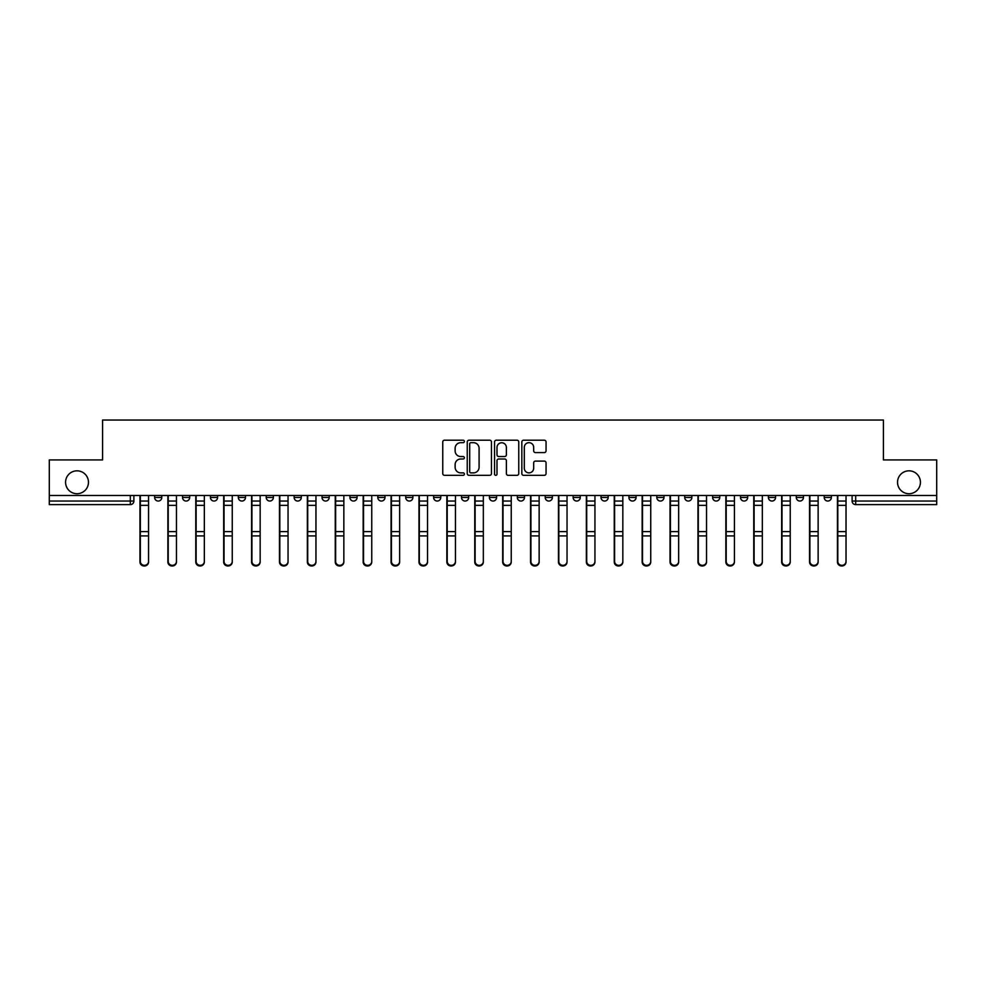 <?xml version="1.0" encoding="UTF-8"?>
<svg xmlns="http://www.w3.org/2000/svg" width="986" height="986" viewBox="0 0 986 986"><rect width="100%" height="100%" fill="white"/><g stroke="black" fill="none" stroke-linecap="round" stroke-linejoin="round"><path stroke-width="1.48" d="M464.381 441.445A1.232 1.232 0 0 0 463.161 440.212L444.501 440.212A1.75 1.75 0 0 0 442.751 441.974L442.751 473.563A1.75 1.75 0 0 0 444.501 475.326L463.161 475.326A1.232 1.232 0 0 0 464.381 474.093A1.232 1.232 0 0 0 463.161 472.873L460.745 472.873A5.62 5.62 0 0 1 455.125 467.253L455.125 464.616A5.62 5.62 0 0 1 460.745 458.995L463.161 458.995A1.232 1.232 0 0 0 464.381 457.775A1.232 1.232 0 0 0 463.161 456.543L460.745 456.543A5.62 5.62 0 0 1 455.125 450.922L455.125 448.297A5.62 5.62 0 0 1 460.745 442.677L463.161 442.677A1.232 1.232 0 0 0 464.381 441.445M897.531 482.277A11.45 11.45 0 0 0 908.981 493.715A11.45 11.45 0 0 0 920.431 482.277A11.45 11.45 0 0 0 908.981 470.827A11.45 11.45 0 0 0 897.531 482.277M65.569 482.277A11.45 11.45 0 0 0 77.019 493.715A11.45 11.45 0 0 0 88.469 482.277A11.45 11.45 0 0 0 77.019 470.827A11.45 11.45 0 0 0 65.569 482.277M824.21 495.502L824.21 497.474L831.358 497.474A3.574 3.574 0 0 1 827.784 501.048A3.574 3.574 0 0 1 824.21 497.474L824.21 495.502M740.511 497.474L740.511 495.502L740.511 497.474A3.574 3.574 0 0 0 744.085 501.048A3.574 3.574 0 0 1 740.511 497.474L747.671 497.474A3.574 3.574 0 0 1 744.085 501.048M712.619 497.474L712.619 495.502L712.619 497.474A3.574 3.574 0 0 0 716.193 501.048A3.574 3.574 0 0 1 712.619 497.474L719.768 497.474A3.574 3.574 0 0 1 716.193 501.048M628.92 495.502L628.92 497.474L636.069 497.474A3.574 3.574 0 0 1 632.494 501.048A3.574 3.574 0 0 1 628.92 497.474L628.92 495.502M601.016 495.502L601.016 497.474L608.177 497.474A3.574 3.574 0 0 1 604.591 501.048A3.574 3.574 0 0 1 601.016 497.474L601.016 495.502M461.522 495.502L461.522 497.474L468.683 497.474A3.574 3.574 0 0 1 465.096 501.048A3.574 3.574 0 0 1 461.522 497.474L461.522 495.502M405.727 495.502L405.727 497.474L412.875 497.474A3.574 3.574 0 0 1 409.301 501.048A3.574 3.574 0 0 1 405.727 497.474L405.727 495.502M377.823 495.502L377.823 497.474L384.984 497.474A3.574 3.574 0 0 1 381.409 501.048A3.574 3.574 0 0 1 377.823 497.474L377.823 495.502M349.931 495.502L349.931 497.474L357.08 497.474A3.574 3.574 0 0 1 353.506 501.048A3.574 3.574 0 0 1 349.931 497.474L349.931 495.502M294.136 495.502L294.136 497.474L301.285 497.474A3.574 3.574 0 0 1 297.71 501.048A3.574 3.574 0 0 1 294.136 497.474L294.136 495.502M266.232 497.474L266.232 495.502L266.232 497.474A3.574 3.574 0 0 0 269.807 501.048A3.574 3.574 0 0 1 266.232 497.474L273.381 497.474A3.574 3.574 0 0 1 269.807 501.048A3.574 3.574 0 0 0 273.381 497.474A3.574 3.574 0 0 1 269.807 501.048M238.329 497.474L238.329 495.502L238.329 497.474A3.574 3.574 0 0 0 241.915 501.048A3.574 3.574 0 0 1 238.329 497.474L245.489 497.474A3.574 3.574 0 0 1 241.915 501.048M210.437 495.502L210.437 497.474L217.586 497.474A3.574 3.574 0 0 1 214.011 501.048A3.574 3.574 0 0 1 210.437 497.474L210.437 495.502M544.297 452.586A1.75 1.75 0 0 0 546.059 450.836L546.059 441.974A1.75 1.75 0 0 0 544.297 440.212L523.591 440.212A1.75 1.75 0 0 0 521.828 441.974L521.828 473.563A1.75 1.75 0 0 0 523.591 475.326L544.297 475.326A1.75 1.75 0 0 0 546.059 473.563L546.059 462.865A1.75 1.75 0 0 0 544.297 461.103L535.435 461.103A1.75 1.75 0 0 0 533.685 462.865L533.685 468.177A4.696 4.696 0 0 1 528.989 472.873A4.696 4.696 0 0 1 524.293 468.177L524.293 447.373A4.696 4.696 0 0 1 528.989 442.677A4.696 4.696 0 0 1 533.685 447.373L533.685 450.836A1.75 1.75 0 0 0 535.435 452.586L544.297 452.586M49.3 495.502L49.3 459.92L102.593 459.92L102.593 420.036L883.407 420.036L883.407 459.92L936.7 459.92L936.7 495.502L49.3 495.502L49.3 501.048L133.886 501.048L133.886 495.502M491.459 441.974A1.75 1.75 0 0 0 489.709 440.212L468.991 440.212A1.75 1.75 0 0 0 467.241 441.974L467.241 473.563A1.75 1.75 0 0 0 468.991 475.326L489.709 475.326A1.75 1.75 0 0 0 491.459 473.563L491.459 441.974M496.291 440.212L517.009 440.212A1.75 1.75 0 0 1 518.759 441.974L518.759 473.563A1.75 1.75 0 0 1 517.009 475.326L508.135 475.326A1.75 1.75 0 0 1 506.385 473.563L506.385 460.758A1.75 1.75 0 0 0 504.635 458.995L498.743 458.995A1.75 1.75 0 0 0 496.993 460.758L496.993 474.093A1.232 1.232 0 0 1 495.761 475.326A1.232 1.232 0 0 1 494.541 474.093L494.541 441.974A1.75 1.75 0 0 1 496.291 440.212M852.114 495.502L852.114 501.048L936.7 501.048L936.7 504.622L855.688 504.622A3.574 3.574 0 0 1 852.114 501.048L852.114 495.502M936.7 495.502L936.7 501.048M130.312 495.502L130.312 504.622A3.574 3.574 0 0 0 133.886 501.048A3.574 3.574 0 0 1 130.312 504.622L49.3 504.622L49.3 501.048M831.358 495.502L831.358 497.474A3.574 3.574 0 0 1 827.784 501.048A3.574 3.574 0 0 0 831.358 497.474L831.358 495.502M803.467 495.502L803.467 497.474A3.574 3.574 0 0 1 799.892 501.048A3.574 3.574 0 0 1 796.306 497.474L803.467 497.474L803.467 495.502M796.306 495.502L796.306 497.474M775.563 495.502L775.563 497.474A3.574 3.574 0 0 1 771.989 501.048A3.574 3.574 0 0 1 768.414 497.474L775.563 497.474M768.414 495.502L768.414 497.474M747.671 495.502L747.671 497.474L747.671 495.502M719.768 495.502L719.768 497.474L719.768 495.502M691.864 495.502L691.864 497.474A3.574 3.574 0 0 1 688.29 501.048A3.574 3.574 0 0 1 684.715 497.474L691.864 497.474L691.864 495.502M684.715 495.502L684.715 497.474M663.972 495.502L663.972 497.474A3.574 3.574 0 0 1 660.398 501.048A3.574 3.574 0 0 1 656.812 497.474L663.972 497.474A3.574 3.574 0 0 1 660.398 501.048A3.574 3.574 0 0 0 663.972 497.474M656.812 495.502L656.812 497.474M636.069 495.502L636.069 497.474M608.177 495.502L608.177 497.474M580.273 495.502L580.273 497.474A3.574 3.574 0 0 1 576.699 501.048A3.574 3.574 0 0 1 573.125 497.474L580.273 497.474M573.125 495.502L573.125 497.474M552.37 495.502L552.37 497.474A3.574 3.574 0 0 1 548.795 501.048A3.574 3.574 0 0 1 545.221 497.474L552.37 497.474A3.574 3.574 0 0 1 548.795 501.048A3.574 3.574 0 0 0 552.37 497.474M545.221 495.502L545.221 497.474M524.478 495.502L524.478 497.474A3.574 3.574 0 0 1 520.904 501.048A3.574 3.574 0 0 1 517.317 497.474A3.574 3.574 0 0 0 520.904 501.048M517.317 495.502L517.317 497.474L524.478 497.474M496.574 495.502L496.574 497.474A3.574 3.574 0 0 1 493 501.048A3.574 3.574 0 0 1 489.426 497.474L496.574 497.474M489.426 495.502L489.426 497.474M468.683 495.502L468.683 497.474M440.779 495.502L440.779 497.474A3.574 3.574 0 0 1 437.205 501.048A3.574 3.574 0 0 1 433.63 497.474L440.779 497.474M433.63 495.502L433.63 497.474M412.875 495.502L412.875 497.474M384.984 495.502L384.984 497.474M357.08 495.502L357.08 497.474L357.08 495.502M329.188 495.502L329.188 497.474A3.574 3.574 0 0 1 325.602 501.048A3.574 3.574 0 0 1 322.028 497.474A3.574 3.574 0 0 0 325.602 501.048M322.028 495.502L322.028 497.474L329.188 497.474M301.285 495.502L301.285 497.474A3.574 3.574 0 0 1 297.71 501.048A3.574 3.574 0 0 0 301.285 497.474L301.285 495.502M273.381 495.502L273.381 497.474M245.489 495.502L245.489 497.474L245.489 495.502M217.586 495.502L217.586 497.474A3.574 3.574 0 0 1 214.011 501.048A3.574 3.574 0 0 0 217.586 497.474L217.586 495.502M182.533 495.502L182.533 497.474L189.694 497.474L189.694 495.502L189.694 497.474A3.574 3.574 0 0 1 186.107 501.048A3.574 3.574 0 0 1 182.533 497.474A3.574 3.574 0 0 0 186.107 501.048A3.574 3.574 0 0 0 189.694 497.474A3.574 3.574 0 0 1 186.107 501.048M161.79 495.502L161.79 497.474A3.574 3.574 0 0 1 158.216 501.048A3.574 3.574 0 0 1 154.642 497.474L161.79 497.474L161.79 495.502M154.642 495.502L154.642 497.474M470.926 442.677A1.232 1.232 0 0 0 469.693 443.897L469.693 471.641A1.232 1.232 0 0 0 470.926 472.873L473.465 472.873A5.62 5.62 0 0 0 479.085 467.253L479.085 448.297A5.62 5.62 0 0 0 473.465 442.677L470.926 442.677M506.385 447.459A4.696 4.696 0 0 0 501.689 442.763A4.696 4.696 0 0 0 496.993 447.459L496.993 454.78A1.75 1.75 0 0 0 498.743 456.543L504.635 456.543A1.75 1.75 0 0 0 506.385 454.78L506.385 447.459M139.975 495.502L139.975 562.008A4.117 3.969 180 0 0 144.264 565.964M148.553 561.379L148.553 562.008A4.117 3.969 180 0 1 144.437 565.964A4.117 3.969 180 0 1 140.332 562.008L140.332 561.379A4.117 3.969 0 0 0 144.437 565.348A4.117 3.969 0 0 0 148.553 561.379L148.553 535.903L140.332 535.903L140.332 561.379M140.332 495.502L140.332 535.903M148.553 495.502L148.553 535.903M167.866 495.502L167.866 562.008A4.117 3.969 180 0 0 172.168 565.964M195.77 495.502L195.77 562.008A4.117 3.969 180 0 0 200.059 565.964M223.674 495.502L223.674 562.008A4.117 3.969 180 0 0 227.963 565.964M176.457 561.379L176.457 562.008A4.117 3.969 180 0 1 172.34 565.964A4.117 3.969 180 0 1 168.224 562.008L168.224 561.379A4.117 3.969 0 0 0 172.34 565.348A4.117 3.969 0 0 0 176.457 561.379L176.457 535.903L168.224 535.903L168.224 561.379M168.224 495.502L168.224 535.903M176.457 495.502L176.457 535.903M204.349 561.379L204.349 562.008A4.117 3.969 180 0 1 200.244 565.964A4.117 3.969 180 0 1 196.128 562.008L196.128 561.379A4.117 3.969 0 0 0 200.244 565.348A4.117 3.969 0 0 0 204.349 561.379L204.349 535.903L196.128 535.903L196.128 561.379M196.128 495.502L196.128 535.903M204.349 495.502L204.349 535.903M232.252 561.379L232.252 562.008A4.117 3.969 180 0 1 228.136 565.964A4.117 3.969 180 0 1 224.032 562.008L224.032 561.379A4.117 3.969 0 0 0 228.136 565.348A4.117 3.969 0 0 0 232.252 561.379L232.252 535.903L224.032 535.903L224.032 561.379M224.032 495.502L224.032 535.903M232.252 495.502L232.252 535.903M251.566 495.502L251.566 562.008A4.117 3.969 180 0 0 255.855 565.964M279.469 495.502L279.469 562.008A4.117 3.969 180 0 0 283.758 565.964M260.156 561.379L260.156 562.008A4.117 3.969 180 0 1 256.04 565.964A4.117 3.969 180 0 1 251.923 562.008L251.923 561.379A4.117 3.969 0 0 0 256.04 565.348A4.117 3.969 0 0 0 260.156 561.379L260.156 535.903L251.923 535.903L251.923 561.379M251.923 495.502L251.923 535.903M260.156 495.502L260.156 535.903M288.048 561.379L288.048 562.008A4.117 3.969 180 0 1 283.931 565.964A4.117 3.969 180 0 1 279.827 562.008L279.827 561.379A4.117 3.969 0 0 0 283.931 565.348A4.117 3.969 0 0 0 288.048 561.379L288.048 535.903L279.827 535.903L279.827 561.379M279.827 495.502L279.827 535.903M288.048 495.502L288.048 535.903M307.361 495.502L307.361 562.008A4.117 3.969 180 0 0 311.662 565.964M335.265 495.502L335.265 562.008A4.117 3.969 180 0 0 339.554 565.964M363.168 495.502L363.168 562.008A4.117 3.969 180 0 0 367.458 565.964M391.06 495.502L391.06 562.008A4.117 3.969 180 0 0 395.349 565.964M418.964 495.502L418.964 562.008A4.117 3.969 180 0 0 423.253 565.964M446.855 495.502L446.855 562.008A4.117 3.969 180 0 0 451.157 565.964M474.759 495.502L474.759 562.008A4.117 3.969 180 0 0 479.048 565.964M502.663 495.502L502.663 562.008A4.117 3.969 180 0 0 506.952 565.964M315.951 561.379L315.951 562.008A4.117 3.969 180 0 1 311.835 565.964A4.117 3.969 180 0 1 307.718 562.008L307.718 561.379A4.117 3.969 0 0 0 311.835 565.348A4.117 3.969 0 0 0 315.951 561.379L315.951 535.903L307.718 535.903L307.718 561.379M307.718 495.502L307.718 535.903M315.951 495.502L315.951 535.903M343.843 561.379L343.843 562.008A4.117 3.969 180 0 1 339.739 565.964A4.117 3.969 180 0 1 335.622 562.008L335.622 561.379A4.117 3.969 0 0 0 339.739 565.348A4.117 3.969 0 0 0 343.843 561.379L343.843 535.903L335.622 535.903L335.622 561.379M335.622 495.502L335.622 535.903M343.843 495.502L343.843 535.903M371.747 561.379L371.747 562.008A4.117 3.969 180 0 1 367.63 565.964A4.117 3.969 180 0 1 363.526 562.008L363.526 561.379A4.117 3.969 0 0 0 367.63 565.348A4.117 3.969 0 0 0 371.747 561.379L371.747 535.903L363.526 535.903L363.526 561.379M363.526 495.502L363.526 535.903M371.747 495.502L371.747 535.903M399.65 561.379L399.65 562.008A4.117 3.969 180 0 1 395.534 565.964A4.117 3.969 180 0 1 391.417 562.008L391.417 561.379A4.117 3.969 0 0 0 395.534 565.348A4.117 3.969 0 0 0 399.65 561.379L399.65 535.903L391.417 535.903L391.417 561.379M391.417 495.502L391.417 535.903M399.65 495.502L399.65 535.903M427.542 561.379L427.542 562.008A4.117 3.969 180 0 1 423.438 565.964A4.117 3.969 180 0 1 419.321 562.008L419.321 561.379A4.117 3.969 0 0 0 423.438 565.348A4.117 3.969 0 0 0 427.542 561.379L427.542 535.903L419.321 535.903L419.321 561.379M419.321 495.502L419.321 535.903M427.542 495.502L427.542 535.903M455.446 561.379L455.446 562.008A4.117 3.969 180 0 1 451.329 565.964A4.117 3.969 180 0 1 447.213 562.008L447.213 561.379A4.117 3.969 0 0 0 451.329 565.348A4.117 3.969 0 0 0 455.446 561.379L455.446 535.903L447.213 535.903L447.213 561.379M447.213 495.502L447.213 535.903M455.446 495.502L455.446 535.903M483.337 561.379L483.337 562.008A4.117 3.969 180 0 1 479.233 565.964A4.117 3.969 180 0 1 475.116 562.008L475.116 561.379A4.117 3.969 0 0 0 479.233 565.348A4.117 3.969 0 0 0 483.337 561.379L483.337 535.903L475.116 535.903L475.116 561.379M475.116 495.502L475.116 535.903M483.337 495.502L483.337 535.903M511.241 561.379L511.241 562.008A4.117 3.969 180 0 1 507.124 565.964A4.117 3.969 180 0 1 503.02 562.008L503.02 561.379A4.117 3.969 0 0 0 507.124 565.348A4.117 3.969 0 0 0 511.241 561.379L511.241 535.903L503.02 535.903L503.02 561.379M503.02 495.502L503.02 535.903M511.241 495.502L511.241 535.903M530.554 495.502L530.554 562.008A4.117 3.969 180 0 0 534.843 565.964M558.458 495.502L558.458 562.008A4.117 3.969 180 0 0 562.747 565.964M586.35 495.502L586.35 562.008A4.117 3.969 180 0 0 590.651 565.964M614.253 495.502L614.253 562.008A4.117 3.969 180 0 0 618.542 565.964M642.157 495.502L642.157 562.008A4.117 3.969 180 0 0 646.446 565.964M670.049 495.502L670.049 562.008A4.117 3.969 180 0 0 674.338 565.964M539.145 561.379L539.145 562.008A4.117 3.969 180 0 1 535.028 565.964A4.117 3.969 180 0 1 530.912 562.008L530.912 561.379A4.117 3.969 0 0 0 535.028 565.348A4.117 3.969 0 0 0 539.145 561.379L539.145 535.903L530.912 535.903L530.912 561.379M530.912 495.502L530.912 535.903M539.145 495.502L539.145 535.903M567.036 561.379L567.036 562.008A4.117 3.969 180 0 1 562.932 565.964A4.117 3.969 180 0 1 558.815 562.008L558.815 561.379A4.117 3.969 0 0 0 562.932 565.348A4.117 3.969 0 0 0 567.036 561.379L567.036 535.903L558.815 535.903L558.815 561.379M558.815 495.502L558.815 535.903M567.036 495.502L567.036 535.903M594.94 561.379L594.94 562.008A4.117 3.969 180 0 1 590.824 565.964A4.117 3.969 180 0 1 586.707 562.008L586.707 561.379A4.117 3.969 0 0 0 590.824 565.348A4.117 3.969 0 0 0 594.94 561.379L594.94 535.903L586.707 535.903L586.707 561.379M586.707 495.502L586.707 535.903M594.94 495.502L594.94 535.903M622.832 561.379L622.832 562.008A4.117 3.969 180 0 1 618.727 565.964A4.117 3.969 180 0 1 614.611 562.008L614.611 561.379A4.117 3.969 0 0 0 618.727 565.348A4.117 3.969 0 0 0 622.832 561.379L622.832 535.903L614.611 535.903L614.611 561.379M614.611 495.502L614.611 535.903M622.832 495.502L622.832 535.903M650.735 561.379L650.735 562.008A4.117 3.969 180 0 1 646.619 565.964A4.117 3.969 180 0 1 642.515 562.008L642.515 561.379A4.117 3.969 0 0 0 646.619 565.348A4.117 3.969 0 0 0 650.735 561.379L650.735 535.903L642.515 535.903L642.515 561.379M642.515 495.502L642.515 535.903M650.735 495.502L650.735 535.903M678.639 561.379L678.639 562.008A4.117 3.969 180 0 1 674.523 565.964A4.117 3.969 180 0 1 670.406 562.008L670.406 561.379A4.117 3.969 0 0 0 674.523 565.348A4.117 3.969 0 0 0 678.639 561.379L678.639 535.903L670.406 535.903L670.406 561.379M670.406 495.502L670.406 535.903M678.639 495.502L678.639 535.903M697.952 495.502L697.952 562.008A4.117 3.969 180 0 0 702.242 565.964M706.531 561.379L706.531 562.008A4.117 3.969 180 0 1 702.426 565.964A4.117 3.969 180 0 1 698.31 562.008L698.31 561.379A4.117 3.969 0 0 0 702.426 565.348A4.117 3.969 0 0 0 706.531 561.379L706.531 535.903L698.31 535.903L698.31 561.379M698.31 495.502L698.31 535.903M706.531 495.502L706.531 535.903M725.844 495.502L725.844 562.008A4.117 3.969 180 0 0 730.145 565.964M734.434 561.379L734.434 562.008A4.117 3.969 180 0 1 730.318 565.964A4.117 3.969 180 0 1 726.201 562.008L726.201 561.379A4.117 3.969 0 0 0 730.318 565.348A4.117 3.969 0 0 0 734.434 561.379L734.434 535.903L726.201 535.903L726.201 561.379M726.201 495.502L726.201 535.903M734.434 495.502L734.434 535.903M753.748 495.502L753.748 562.008A4.117 3.969 180 0 0 758.037 565.964M762.326 561.379L762.326 562.008A4.117 3.969 180 0 1 758.222 565.964A4.117 3.969 180 0 1 754.105 562.008L754.105 561.379A4.117 3.969 0 0 0 758.222 565.348A4.117 3.969 0 0 0 762.326 561.379L762.326 535.903L754.105 535.903L754.105 561.379M754.105 495.502L754.105 535.903M762.326 495.502L762.326 535.903M781.652 495.502L781.652 562.008A4.117 3.969 180 0 0 785.941 565.964M790.23 561.379L790.23 562.008A4.117 3.969 180 0 1 786.113 565.964A4.117 3.969 180 0 1 782.009 562.008L782.009 561.379A4.117 3.969 0 0 0 786.113 565.348A4.117 3.969 0 0 0 790.23 561.379L790.23 535.903L782.009 535.903L782.009 561.379M782.009 495.502L782.009 535.903M790.23 495.502L790.23 535.903M809.543 495.502L809.543 562.008A4.117 3.969 180 0 0 813.832 565.964M818.133 561.379L818.133 562.008A4.117 3.969 180 0 1 814.017 565.964A4.117 3.969 180 0 1 809.9 562.008L809.9 561.379A4.117 3.969 0 0 0 814.017 565.348A4.117 3.969 0 0 0 818.133 561.379L818.133 535.903L809.9 535.903L809.9 561.379M809.9 495.502L809.9 535.903M818.133 495.502L818.133 535.903M837.447 495.502L837.447 562.008A4.117 3.969 180 0 0 841.736 565.964M846.025 561.379L846.025 562.008A4.117 3.969 180 0 1 841.921 565.964A4.117 3.969 180 0 1 837.804 562.008L837.804 561.379A4.117 3.969 0 0 0 841.921 565.348A4.117 3.969 0 0 0 846.025 561.379L846.025 535.903L837.804 535.903L837.804 561.379M837.804 495.502L837.804 535.903M846.025 495.502L846.025 535.903M855.688 495.502L855.688 504.622M139.975 501.048L148.553 501.048M148.553 531.602L140.332 531.602M148.553 505.362L140.332 505.362M167.866 501.048L176.457 501.048M195.77 501.048L204.349 501.048M223.674 501.048L232.252 501.048M176.457 531.602L168.224 531.602M176.457 505.362L168.224 505.362M204.349 531.602L196.128 531.602M204.349 505.362L196.128 505.362M232.252 531.602L224.032 531.602M232.252 505.362L224.032 505.362M251.566 501.048L260.156 501.048M279.469 501.048L288.048 501.048M260.156 531.602L251.923 531.602M260.156 505.362L251.923 505.362M288.048 531.602L279.827 531.602M288.048 505.362L279.827 505.362M307.361 501.048L315.951 501.048M335.265 501.048L343.843 501.048M363.168 501.048L371.747 501.048M391.06 501.048L399.65 501.048M418.964 501.048L427.542 501.048M446.855 501.048L455.446 501.048M474.759 501.048L483.337 501.048M502.663 501.048L511.241 501.048M315.951 531.602L307.718 531.602M315.951 505.362L307.718 505.362M343.843 531.602L335.622 531.602M343.843 505.362L335.622 505.362M371.747 531.602L363.526 531.602M371.747 505.362L363.526 505.362M399.65 531.602L391.417 531.602M399.65 505.362L391.417 505.362M427.542 531.602L419.321 531.602M427.542 505.362L419.321 505.362M455.446 531.602L447.213 531.602M455.446 505.362L447.213 505.362M483.337 531.602L475.116 531.602M483.337 505.362L475.116 505.362M511.241 531.602L503.02 531.602M511.241 505.362L503.02 505.362M530.554 501.048L539.145 501.048M558.458 501.048L567.036 501.048M586.35 501.048L594.94 501.048M614.253 501.048L622.832 501.048M642.157 501.048L650.735 501.048M670.049 501.048L678.639 501.048M539.145 531.602L530.912 531.602M539.145 505.362L530.912 505.362M567.036 531.602L558.815 531.602M567.036 505.362L558.815 505.362M594.94 531.602L586.707 531.602M594.94 505.362L586.707 505.362M622.832 531.602L614.611 531.602M622.832 505.362L614.611 505.362M650.735 531.602L642.515 531.602M650.735 505.362L642.515 505.362M678.639 531.602L670.406 531.602M678.639 505.362L670.406 505.362M697.952 501.048L706.531 501.048M706.531 531.602L698.31 531.602M706.531 505.362L698.31 505.362M725.844 501.048L734.434 501.048M734.434 531.602L726.201 531.602M734.434 505.362L726.201 505.362M753.748 501.048L762.326 501.048M762.326 531.602L754.105 531.602M762.326 505.362L754.105 505.362M781.652 501.048L790.23 501.048M790.23 531.602L782.009 531.602M790.23 505.362L782.009 505.362M809.543 501.048L818.133 501.048M818.133 531.602L809.9 531.602M818.133 505.362L809.9 505.362M837.447 501.048L846.025 501.048M846.025 531.602L837.804 531.602M846.025 505.362L837.804 505.362"/></g></svg>
